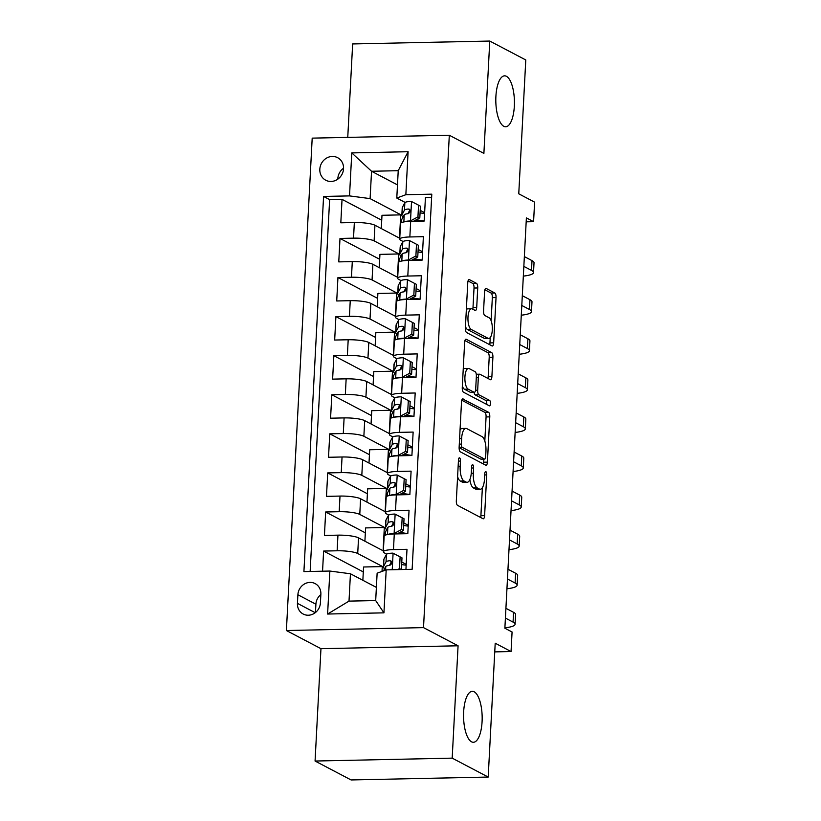 <?xml version="1.0" encoding="UTF-8"?>
<svg xmlns="http://www.w3.org/2000/svg" width="821" height="821" viewBox="0 0 821 821"><rect width="100%" height="100%" fill="white"/><g stroke="black" fill="none" stroke-linecap="round" stroke-linejoin="round"><path stroke-width="1.23" d="M459.596 457.861A2.74 0.995 88.8 0 0 459.401 457.81A2.74 0.995 88.8 0 0 458.467 460.027L456.332 500.779A3.91 1.426 88.8 0 0 457.543 505.356L482.994 518.728A3.91 1.426 88.8 0 0 483.271 518.8A3.91 1.426 88.8 0 0 484.606 515.639L486.74 474.877A2.74 0.995 88.8 0 0 485.888 471.675A2.74 0.995 88.8 0 0 485.693 471.623A2.74 0.995 88.8 0 0 484.759 473.84L484.482 479.115A12.51 4.567 88.8 0 1 480.223 489.244A12.51 4.567 88.8 0 1 479.32 489.008L477.196 487.9A12.51 4.567 88.8 0 1 473.317 473.245L473.594 467.97A2.74 0.995 88.8 0 0 472.742 464.768A2.74 0.995 88.8 0 0 472.547 464.717A2.74 0.995 88.8 0 0 471.613 466.933L471.336 472.208A12.51 4.567 88.8 0 1 467.077 482.338A12.51 4.567 88.8 0 1 466.174 482.101L464.05 480.993A12.51 4.567 88.8 0 1 460.171 466.338L460.448 461.063A2.74 0.995 88.8 0 0 459.596 457.861M503.807 126.321A25.482 9.298 88.8 0 0 505.654 126.783A25.482 9.298 88.8 0 0 514.418 103.651A25.482 9.298 88.8 0 0 506.424 76.302A25.482 9.298 88.8 0 0 504.576 75.84A25.482 9.298 88.8 0 0 495.812 98.972A25.482 9.298 88.8 0 0 503.807 126.321M471.541 741.804A25.482 9.298 88.8 0 0 473.389 742.276A25.482 9.298 88.8 0 0 482.163 719.134A25.482 9.298 88.8 0 0 474.169 691.785A25.482 9.298 88.8 0 0 472.321 691.323A25.482 9.298 88.8 0 0 463.557 714.465A25.482 9.298 88.8 0 0 471.541 741.804M319.821 169.198A12.736 11.627 -62.3 0 0 325.763 180.23A12.736 11.627 -62.3 0 0 343.547 168.695A12.736 11.627 -62.3 0 0 337.605 157.673A12.736 11.627 -62.3 0 0 319.821 169.198M343.558 168.213A12.736 11.627 -62.3 0 0 337.831 178.66A12.736 11.627 -62.3 0 0 337.811 179.142M477.73 287.955A3.91 1.426 88.8 0 0 476.519 283.368L469.376 279.622A3.91 1.426 88.8 0 0 469.089 279.55A3.91 1.426 88.8 0 0 467.765 282.711L465.384 327.979A3.91 1.426 88.8 0 0 466.605 332.556L492.046 345.928A3.91 1.426 88.8 0 0 492.333 346A3.91 1.426 88.8 0 0 493.657 342.829L496.038 297.571A3.91 1.426 88.8 0 0 494.817 292.994L486.196 288.458A3.91 1.426 88.8 0 0 485.919 288.387A3.91 1.426 88.8 0 0 484.585 291.558L483.569 310.923A3.91 1.426 88.8 0 0 484.78 315.5L489.059 317.748A10.457 3.818 88.8 0 1 492.333 328.964A10.457 3.818 88.8 0 1 488.741 338.457A10.457 3.818 88.8 0 1 487.982 338.273L471.233 329.467A10.457 3.818 88.8 0 1 467.949 318.25A10.457 3.818 88.8 0 1 471.541 308.758A10.457 3.818 88.8 0 1 472.301 308.953L475.092 310.41A3.91 1.426 88.8 0 0 475.38 310.482A3.91 1.426 88.8 0 0 476.714 307.321L477.73 287.955L474.025 288.027A3.91 1.426 88.8 0 0 472.804 283.45L468.032 280.946M452.186 758.142L458.077 645.788L320.96 648.682L315.069 761.036L452.186 758.142L488.197 777.056L495.207 643.212L511.052 651.535L512.078 631.996L504.874 628.219L526.384 217.893L533.578 221.68L534.604 202.14L518.759 193.807L525.779 59.964L489.768 41.05L352.65 43.944L347.755 137.384M458.077 645.788L423.513 627.624L449.313 135.239L483.887 153.404L489.768 41.05M463.126 398.914A3.91 1.426 88.8 0 0 462.839 398.842A3.91 1.426 88.8 0 0 461.505 402.013L459.134 447.271A3.91 1.426 88.8 0 0 460.345 451.848L485.796 465.22A3.91 1.426 88.8 0 0 486.083 465.291A3.91 1.426 88.8 0 0 487.407 462.131L489.778 416.863A3.91 1.426 88.8 0 0 488.567 412.286L462.562 398.924M462.264 387.625L464.635 342.357A3.91 1.426 88.8 0 1 465.969 339.196A3.91 1.426 88.8 0 1 466.246 339.268L491.697 352.64A3.91 1.426 88.8 0 1 492.908 357.217L491.892 376.593A3.91 1.426 88.8 0 1 490.558 379.754A3.91 1.426 88.8 0 1 490.281 379.682L479.957 374.263A3.91 1.426 88.8 0 0 479.68 374.191A3.91 1.426 88.8 0 0 478.345 377.352L477.668 390.201A3.91 1.426 88.8 0 0 478.879 394.778L489.624 400.422A2.74 0.995 88.8 0 1 490.486 403.357A2.74 0.995 88.8 0 1 489.542 405.841A2.74 0.995 88.8 0 1 489.347 405.8L463.475 392.202A3.91 1.426 88.8 0 1 462.264 387.625M488.197 777.056L351.08 779.95L315.069 761.036M381.724 220.213L342.039 199.359L340.818 222.809L354.344 222.522L353.523 238.152A15.927 2.935 3 0 1 374.109 240.871L399.786 254.366M379.682 259.292L339.997 238.439L338.765 261.889L352.291 261.601L351.47 277.231A15.927 2.935 3 0 1 372.057 279.951L397.744 293.436A30.459 5.603 -177 0 0 398.965 295.16M377.629 298.372L337.944 277.519L336.723 300.968L350.249 300.681L349.428 316.311A15.927 2.935 3 0 1 370.014 319.02L395.691 332.515M375.587 337.441L335.902 316.598L334.67 340.038L348.196 339.761L347.375 355.39A15.927 2.935 3 0 1 367.962 358.1L393.649 371.595A30.459 5.603 -177 0 0 394.87 373.319M373.534 376.521L333.849 355.678L332.618 379.117L346.154 378.84L345.333 394.47A15.927 2.935 3 0 1 365.92 397.179L391.596 410.674M371.492 415.6L331.807 394.757L330.576 418.197L344.102 417.91L343.281 433.55A15.927 2.935 3 0 1 363.867 436.259L389.554 449.754A30.459 5.603 -177 0 0 390.775 451.478M369.44 454.68L329.755 433.827L328.523 457.276L342.049 456.989L341.238 472.629A15.927 2.935 3 0 1 361.815 475.338L387.502 488.834A30.459 5.603 -177 0 0 388.733 490.548M367.387 493.76L327.712 472.906L326.481 496.356L340.007 496.069L339.186 511.699A15.927 2.935 3 0 1 359.772 514.418L385.449 527.913M365.345 532.839L325.66 511.986L324.428 535.436L337.954 535.148A15.927 2.935 3 0 1 358.541 537.868L383.376 550.912M405.943 569.446L406.99 549.311L393.464 549.598A15.927 2.935 3 0 0 383.325 551.784A15.927 2.935 3 0 0 384.402 552.933L386.701 554.134M383.325 551.784L384.146 536.154A15.927 2.935 3 0 1 394.285 533.958L407.811 533.681L409.043 510.231L395.517 510.518A15.927 2.935 3 0 0 385.377 512.704A15.927 2.935 3 0 0 386.455 513.854L388.744 515.065M385.377 512.704L386.188 497.074A15.927 2.935 -177 0 1 396.338 494.889L409.864 494.601L411.095 471.151L397.559 471.439A15.927 2.935 3 0 0 387.42 473.635A15.927 2.935 3 0 0 388.497 474.774L390.796 475.985M387.42 473.635L388.241 457.995A15.927 2.935 -177 0 1 398.38 455.809L411.906 455.522L413.137 432.072L399.611 432.359A15.927 2.935 3 0 0 389.472 434.555A15.927 2.935 3 0 0 390.55 435.694L392.838 436.905M389.472 434.555L390.293 418.915A15.927 2.935 -177 0 1 400.432 416.729L413.958 416.442L415.19 392.992L401.664 393.28A15.927 2.935 3 0 0 391.514 395.476A15.927 2.935 3 0 0 392.602 396.615L394.891 397.826M391.514 395.476L392.335 379.846A15.927 2.935 -177 0 1 402.475 377.65L416.001 377.362L417.232 353.913L403.706 354.2A15.927 2.935 3 0 0 393.567 356.396A15.927 2.935 3 0 0 394.644 357.546L396.943 358.746M393.567 356.396L394.388 340.766A15.927 2.935 -177 0 1 404.527 338.57L418.053 338.283L419.285 314.833L405.759 315.12A15.927 2.935 3 0 0 395.609 317.317A15.927 2.935 3 0 0 396.697 318.466L398.985 319.667M395.609 317.317L396.43 301.687A15.927 2.935 -177 0 1 406.58 299.491L420.106 299.203L421.327 275.764L407.801 276.041A15.927 2.935 3 0 0 397.662 278.237A15.927 2.935 3 0 0 398.739 279.386L401.038 280.587M397.662 278.237L398.483 262.607A15.927 2.935 -177 0 1 408.622 260.411L422.148 260.124L423.379 236.684L409.853 236.961A15.927 2.935 3 0 0 399.714 239.157A15.927 2.935 3 0 0 400.792 240.307L403.08 241.507M354.344 222.522A15.927 2.935 -177 0 1 374.93 225.231L399.755 238.285M352.291 261.601A15.927 2.935 -177 0 1 372.878 264.311L397.703 277.365M350.249 300.681A15.927 2.935 -177 0 1 370.825 303.39L395.66 316.434M348.196 339.761A15.927 2.935 -177 0 1 368.783 342.47L393.608 355.514M346.154 378.84A15.927 2.935 -177 0 1 366.73 381.549L391.566 394.593M344.102 417.91A15.927 2.935 -177 0 1 364.688 420.629L389.513 433.673M342.049 456.989A15.927 2.935 -177 0 1 362.636 459.709L387.471 472.752M340.007 496.069A15.927 2.935 -177 0 1 360.593 498.788L385.418 511.832M320.416 602.871L320.867 594.271A12.346 11.268 -62.3 0 0 315.12 583.587A12.346 11.268 -62.3 0 0 297.89 594.753L297.438 603.353A12.346 11.268 -62.3 0 0 303.185 614.036A12.346 11.268 -62.3 0 0 320.416 602.871M423.513 627.624L286.396 630.518L312.196 138.133L449.313 135.239M342.039 199.359L329.632 199.626L323.577 196.445L303.914 571.601L329.857 571.047L350.444 573.766L376.387 587.395M323.577 196.445L349.52 195.901L351.778 152.911L408.099 151.721L405.851 194.71L431.795 194.167L412.132 569.312L386.188 569.866L383.941 612.846L327.61 614.036L329.857 571.047M422.589 251.76L418.156 249.43M420.537 290.839L416.103 288.51M418.494 329.919L414.061 327.589M416.442 368.998L412.009 366.669M414.4 408.068L409.966 405.738M412.347 447.147L407.914 444.818M410.305 486.227L405.861 483.897M408.253 525.307L403.819 522.977M363.293 571.919L323.607 551.065L337.133 550.778A15.927 2.935 3 0 1 357.72 553.498L383.407 566.993A30.459 5.603 -177 0 0 384.628 568.707M406.2 564.386L401.767 562.057M431.62 197.471L425.422 197.604L424.2 221.044L410.674 221.331A15.927 2.935 -177 0 0 400.525 223.528L399.714 239.157M325.66 511.986L339.186 511.699M327.712 472.906L341.238 472.629M329.755 433.827L343.281 433.55M331.807 394.757L345.333 394.47M333.849 355.678L347.375 355.39M335.902 316.598L349.428 316.311M337.944 277.519L351.47 277.231M339.997 238.439L353.523 238.152M329.632 199.626L310.143 571.467M323.607 551.065L322.561 571.2M397.477 184.889L371.544 171.261L370.107 198.61L401.838 215.287A30.459 5.603 -177 0 0 403.07 217.001M350.444 573.766L349.007 601.116L375.69 600.562L377.126 573.202L386.188 569.866M320.96 648.682L286.396 630.518M526.179 221.834L533.578 221.68M494.755 651.884L511.052 651.535M405.133 202.428L396.789 198.046L398.226 170.696L371.544 171.261L351.778 152.911M424.631 212.68L420.198 210.35M382.022 571.395L382.268 566.593L363.549 566.993L362.861 580.283M383.407 567.198L382.268 566.593M385.46 528.119L384.32 527.513L365.602 527.913L364.904 541.203M383.099 550.768L384.32 527.513M387.502 489.039L386.363 488.433L367.654 488.834L366.956 502.134M385.141 511.688L386.363 488.433M389.554 449.959L388.415 449.364L369.696 449.754L368.998 463.054M387.194 472.609L388.415 449.364M391.607 410.88L390.457 410.284L371.749 410.674L371.051 423.975M389.246 433.529L390.457 410.284M393.649 371.8L392.51 371.205L373.791 371.595L373.093 384.895M391.289 394.449L392.51 371.205M395.701 332.721L394.552 332.125L375.844 332.515L375.146 345.815M393.341 355.37L394.552 332.125M397.744 293.641L396.605 293.046L377.886 293.436L377.188 306.736M395.383 316.29L396.605 293.046M399.796 254.572L398.657 253.966L379.938 254.366L379.24 267.656M397.436 277.221L398.657 253.966M405.851 194.71L396.789 198.046M370.107 198.61L349.52 195.901M401.838 215.492L400.699 214.886L381.991 215.287L381.293 228.577M399.478 238.141L400.699 214.886M349.007 601.116L327.61 614.036M375.69 600.562L383.941 612.846M408.099 151.721L398.226 170.696M320.857 594.537A12.346 11.268 -62.3 0 0 315.9 604.215L315.459 612.538M457.595 476.693A12.51 4.567 88.8 0 0 460.345 481.065L464.05 480.993M467.077 482.338L463.372 482.409A12.51 4.567 88.8 0 1 462.469 482.184L460.345 481.065M469.869 479.546A12.51 4.567 88.8 0 0 473.491 487.982L477.196 487.9M480.223 489.244L476.519 489.316A12.51 4.567 88.8 0 1 475.616 489.09L473.491 487.982M480.624 517.487A3.91 1.426 88.8 0 0 480.901 515.711L482.368 487.684M484.811 441.031L486.073 416.945A3.91 1.426 88.8 0 0 484.862 412.368L461.782 400.238M483.425 463.978A3.91 1.426 88.8 0 0 483.702 462.202L483.867 459.103M461.34 444.089A2.74 0.995 88.8 0 0 462.182 447.301L484.523 459.031A2.74 0.995 88.8 0 0 484.718 459.083A2.74 0.995 88.8 0 0 485.652 456.866L485.94 451.304A12.51 4.567 88.8 0 0 482.06 436.649L466.79 428.634A12.51 4.567 88.8 0 0 465.887 428.408A12.51 4.567 88.8 0 0 461.628 438.527L461.34 444.089L459.298 444.13M481.209 459.103A2.74 0.995 88.8 0 1 481.014 459.165A2.74 0.995 88.8 0 1 480.819 459.113L459.124 447.712M465.887 428.408L462.182 428.48A12.51 4.567 88.8 0 0 460.037 430.04M464.912 340.592L487.992 352.712L491.697 352.64M487.91 378.44A3.91 1.426 88.8 0 0 488.187 376.665L489.203 357.299A3.91 1.426 88.8 0 0 487.992 352.712M474.056 392.335A3.91 1.426 88.8 0 0 475.174 394.86L485.919 400.504L489.624 400.422M486.699 404.404A2.74 0.995 88.8 0 0 485.919 400.504M469.253 368.629A10.457 3.818 88.8 0 0 468.493 368.444A10.457 3.818 88.8 0 0 464.891 377.937A10.457 3.818 88.8 0 0 468.175 389.154L474.076 392.253A3.91 1.426 88.8 0 0 474.364 392.325A3.91 1.426 88.8 0 0 475.687 389.164L476.365 376.316A3.91 1.426 88.8 0 0 475.154 371.728L469.253 368.629M468.493 368.444L464.789 368.516A10.457 3.818 88.8 0 0 463.208 369.512M462.346 386.086A10.457 3.818 88.8 0 0 464.47 389.236L468.175 389.154M474.364 392.325L470.649 392.407A3.91 1.426 88.8 0 1 470.371 392.335L464.47 389.236M472.732 309.168A3.91 1.426 88.8 0 0 473.009 307.403L474.025 288.027M471.541 308.758L467.837 308.84A10.457 3.818 88.8 0 0 466.349 309.722M465.466 326.584A10.457 3.818 88.8 0 0 467.518 329.549L471.233 329.467M488.741 338.457L485.037 338.539A10.457 3.818 88.8 0 1 484.277 338.355L467.518 329.549M491.122 320.724L492.333 297.643A3.91 1.426 88.8 0 0 491.112 293.066L484.862 289.782M489.675 344.687A3.91 1.426 88.8 0 0 489.952 342.911L490.24 337.575M397.6 569.62L399.499 568.604L400.114 556.884L392.91 553.128A10.55 1.94 -177 0 0 386.424 554.421L383.93 559.111A30.459 5.603 -177 0 0 383.797 559.583L383.407 567.013A30.459 5.603 -177 0 1 383.54 566.541L383.93 559.111M401.633 564.581A25.277 4.649 -177 0 0 406.159 565.187M401.377 569.538L401.992 557.87L400.114 556.884M504.894 627.829A29.864 5.49 -177 0 0 515.085 624.258A29.864 5.49 -177 0 0 513.063 622.102L505.408 618.08M515.085 624.258L515.598 614.488A29.864 5.49 -177 0 0 513.577 612.333L505.921 608.31M383.489 570.852L385.788 566.531A10.55 1.94 3 0 1 389.677 565.402C392.376 563.658 392.459 562.087 389.924 560.712A10.55 1.94 -177 0 0 386.034 561.841L383.54 566.541M389.472 565.423L391.176 562.19A5.378 0.985 3 0 1 391.689 561.882M390.806 560.887L391.504 561.543M399.499 568.604L401.284 569.548M394.624 533.958L393.936 533.588L401.551 529.524L402.167 517.805L394.963 514.049A10.55 1.94 -177 0 0 388.477 515.342L385.973 520.042A30.459 5.603 -177 0 0 385.839 520.514L385.449 527.934A30.459 5.603 -177 0 0 386.681 529.627M403.686 525.512A25.277 4.649 -177 0 0 408.211 526.107M393.936 533.588A10.55 1.94 -177 0 0 387.943 534.471M401.551 529.524L403.419 530.51L404.035 518.79L402.167 517.805M403.419 530.51L397.066 533.907M506.947 588.749A29.864 5.49 -177 0 0 517.138 585.178A29.864 5.49 -177 0 0 515.116 583.023L507.46 579M517.138 585.178L517.651 575.408A29.864 5.49 -177 0 0 515.619 573.253L507.973 569.23M385.07 535.241L385.203 532.624A30.459 5.603 3 0 1 385.347 532.152L387.84 527.451A10.55 1.94 3 0 1 391.72 526.323C394.419 524.578 394.501 523.008 391.966 521.633A10.55 1.94 -177 0 0 388.087 522.761L385.593 527.462A30.459 5.603 -177 0 0 385.449 527.934M398.339 533.229A30.459 5.603 -177 0 0 401.869 533.804M407.821 533.537A25.277 4.649 3 0 1 399.981 532.347M391.514 526.343L393.228 523.11A5.378 0.985 3 0 1 393.731 522.803M392.859 521.807L393.557 522.464M396.676 494.878L395.979 494.519L403.604 490.445L404.209 478.725L397.005 474.979A10.55 1.94 -177 0 0 390.519 476.262L388.025 480.962A30.459 5.603 -177 0 0 387.892 481.434L387.502 488.854A30.459 5.603 -177 0 1 387.635 488.382L388.025 480.962M405.738 486.432A25.277 4.649 -177 0 0 410.254 487.038M395.979 494.519A10.55 1.94 -177 0 0 389.985 495.391M403.604 490.445L405.471 491.43L406.087 479.71L404.209 478.725M405.471 491.43L399.119 494.827M508.989 549.67A29.864 5.49 -177 0 0 519.18 546.098A29.864 5.49 -177 0 0 517.158 543.943L509.502 539.92M519.18 546.098L519.693 536.329A29.864 5.49 -177 0 0 517.671 534.173L510.015 530.15M400.381 494.15A30.459 5.603 -177 0 0 403.922 494.724M387.112 496.171L387.255 493.544A30.459 5.603 3 0 1 387.389 493.072L389.883 488.372A10.55 1.94 3 0 1 393.772 487.243C396.471 485.498 396.553 483.928 394.018 482.553A10.55 1.94 -177 0 0 390.129 483.682L387.635 488.382M409.864 494.458A25.277 4.649 3 0 1 402.033 493.267M393.567 487.264L395.281 484.041A5.378 0.985 3 0 1 395.784 483.723M394.901 482.727L395.599 483.384M398.719 455.799L398.031 455.439L405.646 451.376L406.262 439.646L399.057 435.9A10.55 1.94 -177 0 0 392.571 437.183L390.078 441.883A30.459 5.603 -177 0 0 389.934 442.355L389.544 449.775A30.459 5.603 -177 0 1 389.688 449.303L390.078 441.883M407.78 447.353A25.277 4.649 -177 0 0 412.306 447.958M398.031 455.439A10.55 1.94 -177 0 0 392.038 456.312M405.646 451.376L407.524 452.35L408.129 440.631L406.262 439.646M407.524 452.35L401.161 455.747M511.042 510.59A29.864 5.49 -177 0 0 521.232 507.019A29.864 5.49 -177 0 0 519.211 504.864L511.555 500.851M521.232 507.019L521.745 497.249A29.864 5.49 -177 0 0 519.724 495.094L512.068 491.081M402.434 455.07A30.459 5.603 -177 0 0 405.964 455.645M389.164 457.092L389.298 454.465A30.459 5.603 3 0 1 389.441 453.992L391.935 449.292A10.55 1.94 3 0 1 395.814 448.163C398.524 446.419 398.606 444.859 396.061 443.473A10.55 1.94 -177 0 0 392.181 444.602L389.688 449.303M411.916 455.378A25.277 4.649 3 0 1 404.086 454.187M395.609 448.184L397.323 444.961A5.378 0.985 3 0 1 397.826 444.654M396.954 443.648L397.651 444.305M400.771 416.719L400.084 416.36L407.698 412.296L408.314 400.566L401.1 396.82A10.55 1.94 -177 0 0 394.614 398.103L392.12 402.803A30.459 5.603 -177 0 0 391.986 403.275L391.596 410.695A30.459 5.603 -177 0 0 392.828 412.399M409.833 408.273A25.277 4.649 -177 0 0 414.359 408.879M400.084 416.36A10.55 1.94 -177 0 0 394.08 417.242M407.698 412.296L409.566 413.281L410.182 401.551L408.314 400.566M409.566 413.281L403.214 416.668M513.094 471.511A29.864 5.49 -177 0 0 523.275 467.939A29.864 5.49 -177 0 0 521.253 465.794L513.597 461.771M523.275 467.939L523.788 458.169A29.864 5.49 -177 0 0 521.766 456.024L514.11 452.002M391.217 418.012L391.35 415.385A30.459 5.603 3 0 1 391.484 414.913L393.977 410.213A10.55 1.94 3 0 1 397.867 409.084C400.566 407.339 400.648 405.779 398.113 404.394A10.55 1.94 -177 0 0 394.224 405.533L391.73 410.223A30.459 5.603 -177 0 0 391.596 410.695M404.476 415.99A30.459 5.603 -177 0 0 408.016 416.565M413.969 416.298A25.277 4.649 3 0 1 406.128 415.108M397.662 409.104L399.375 405.882A5.378 0.985 3 0 1 399.878 405.574M398.996 404.568L399.704 405.225M402.813 377.639L402.126 377.28L409.741 373.216L410.356 361.486L403.152 357.74A10.55 1.94 -177 0 0 396.666 359.023L394.172 363.724A30.459 5.603 -177 0 0 394.029 364.196L393.649 371.615A30.459 5.603 -177 0 1 393.782 371.143L394.172 363.724M411.875 369.193A25.277 4.649 -177 0 0 416.401 369.799M402.126 377.28A10.55 1.94 -177 0 0 396.133 378.163M409.741 373.216L411.619 374.202L412.234 362.472L410.356 361.486M411.619 374.202L405.256 377.588M515.136 432.431A29.864 5.49 -177 0 0 525.327 428.86A29.864 5.49 -177 0 0 523.305 426.715L515.65 422.692M525.327 428.86L525.84 419.09A29.864 5.49 -177 0 0 523.819 416.945L516.163 412.922M406.528 376.911A30.459 5.603 -177 0 0 410.059 377.486M393.259 378.933L393.403 376.305A30.459 5.603 3 0 1 393.536 375.833L396.03 371.143A10.55 1.94 3 0 1 399.919 370.004C402.618 368.26 402.701 366.7 400.155 365.314A10.55 1.94 -177 0 0 396.276 366.453L393.782 371.143M416.011 377.219A25.277 4.649 3 0 1 408.181 376.028M399.704 370.025L401.418 366.802A5.378 0.985 3 0 1 401.921 366.494M401.048 365.489L401.746 366.145M404.866 338.56L404.178 338.201L411.793 334.137L412.409 322.417L405.194 318.661A10.55 1.94 -177 0 0 398.708 319.944L396.215 324.644A30.459 5.603 -177 0 0 396.081 325.116L395.691 332.546A30.459 5.603 -177 0 0 396.923 334.239M413.928 330.114A25.277 4.649 -177 0 0 418.453 330.719M404.178 338.201A10.55 1.94 -177 0 0 398.175 339.083M411.793 334.137L413.661 335.122L414.277 323.392L412.409 322.417M413.661 335.122L407.308 338.509M517.189 393.351A29.864 5.49 -177 0 0 527.38 389.78A29.864 5.49 -177 0 0 525.348 387.635L517.692 383.612M527.38 389.78L527.882 380.01A29.864 5.49 -177 0 0 525.861 377.865L518.205 373.842M395.312 339.853L395.445 337.236A30.459 5.603 3 0 1 395.578 336.764L398.072 332.064A10.55 1.94 3 0 1 401.962 330.925C404.661 329.18 404.743 327.62 402.208 326.235A10.55 1.94 -177 0 0 398.318 327.374L395.825 332.074A30.459 5.603 -177 0 0 395.691 332.546M408.571 337.831A30.459 5.603 -177 0 0 412.111 338.406M418.063 338.139A25.277 4.649 3 0 1 410.223 336.949M401.756 330.945L403.47 327.723A5.378 0.985 3 0 1 403.973 327.415M403.09 326.419L403.799 327.076M406.918 299.48L406.221 299.121L413.835 295.057L414.451 283.337L407.247 279.581A10.55 1.94 -177 0 0 400.761 280.864L398.267 285.564A30.459 5.603 -177 0 0 398.134 286.036L397.744 293.466A30.459 5.603 -177 0 1 397.877 292.994L398.267 285.564M415.97 291.034A25.277 4.649 -177 0 0 420.496 291.64M406.221 299.121A10.55 1.94 -177 0 0 400.227 300.004M413.835 295.057L415.713 296.042L416.329 284.312L414.451 283.337M415.713 296.042L409.351 299.429M519.231 354.272A29.864 5.49 -177 0 0 529.422 350.7A29.864 5.49 -177 0 0 527.4 348.556L519.744 344.533M529.422 350.7L529.935 340.931A29.864 5.49 -177 0 0 527.913 338.786L520.257 334.763M410.623 298.752A30.459 5.603 -177 0 0 414.153 299.326M397.354 300.773L397.497 298.156A30.459 5.603 3 0 1 397.631 297.684L400.125 292.984A10.55 1.94 3 0 1 404.014 291.845C406.713 290.1 406.795 288.54 404.26 287.155A10.55 1.94 -177 0 0 400.371 288.294L397.877 292.994M420.106 299.07A25.277 4.649 3 0 1 412.275 297.879M403.799 291.865L405.512 288.643A5.378 0.985 3 0 1 406.015 288.335M405.143 287.34L405.841 287.997M408.961 260.401L408.273 260.041L415.888 255.978L416.504 244.258L409.299 240.502A10.55 1.94 -177 0 0 402.803 241.785L400.309 246.485A30.459 5.603 -177 0 0 400.176 246.957L399.786 254.387A30.459 5.603 -177 0 0 401.017 256.08M418.022 251.955A25.277 4.649 -177 0 0 422.548 252.56M408.273 260.041A10.55 1.94 -177 0 0 402.28 260.924M415.888 255.978L417.756 256.963L418.371 245.243L416.504 244.258M417.756 256.963L411.403 260.349M521.284 315.202A29.864 5.49 -177 0 0 531.474 311.621A29.864 5.49 -177 0 0 529.442 309.476L521.797 305.453M531.474 311.621L531.987 301.851A29.864 5.49 -177 0 0 529.956 299.706L522.3 295.683M399.406 261.694L399.54 259.077A30.459 5.603 3 0 1 399.683 258.605L402.177 253.905A10.55 1.94 3 0 1 406.056 252.765C408.755 251.021 408.837 249.461 406.303 248.075A10.55 1.94 -177 0 0 402.423 249.215L399.919 253.915A30.459 5.603 -177 0 0 399.786 254.387M412.676 259.682A30.459 5.603 -177 0 0 416.206 260.257M422.158 259.99A25.277 4.649 3 0 1 414.318 258.8M405.851 252.786L407.565 249.563A5.378 0.985 3 0 1 408.068 249.256M407.195 248.26L407.893 248.917M411.013 221.331L410.315 220.962L417.94 216.898L418.546 205.178L411.342 201.422A10.55 1.94 -177 0 0 404.856 202.715L402.362 207.405A30.459 5.603 -177 0 0 402.228 207.877L401.838 215.307A30.459 5.603 -177 0 1 401.972 214.835L402.362 207.405M420.075 212.875A25.277 4.649 -177 0 0 424.59 213.481M410.315 220.962A10.55 1.94 -177 0 0 404.322 221.844M417.94 216.898L419.808 217.883L420.424 206.163L418.546 205.178M419.808 217.883L413.456 221.28M523.326 276.123A29.864 5.49 -177 0 0 533.517 272.541A29.864 5.49 -177 0 0 531.495 270.396L523.839 266.373M533.517 272.541L534.03 262.771A29.864 5.49 -177 0 0 532.008 260.626L524.352 256.604M414.718 220.603A30.459 5.603 -177 0 0 418.258 221.177M401.448 222.614L401.592 219.997A30.459 5.603 3 0 1 401.726 219.525L404.219 214.825A10.55 1.94 3 0 1 408.109 213.696C410.808 211.941 410.89 210.381 408.355 209.006A10.55 1.94 -177 0 0 404.466 210.135L401.972 214.835M424.2 220.911A25.277 4.649 3 0 1 416.37 219.72M407.904 213.717L409.607 210.484A5.378 0.985 3 0 1 410.12 210.176M409.238 209.181L409.936 209.837M374.93 225.231L374.109 240.871M372.878 264.311L372.057 279.951M370.825 303.39L370.014 319.02M368.783 342.47L367.962 358.1M366.73 381.549L365.92 397.179M364.688 420.629L363.867 436.259M362.636 459.709L361.815 475.338M360.593 498.788L359.772 514.418M358.541 537.868L357.72 553.498M394.285 533.958L393.464 549.598M410.674 221.331L409.853 236.961M408.622 260.411L407.801 276.041M406.58 299.491L405.759 315.12M404.527 338.57L403.706 354.2M402.475 377.65L401.664 393.28M400.432 416.729L399.611 432.359M398.38 455.809L397.559 471.439M396.338 494.889L395.517 510.518M337.954 535.148L337.133 550.778M315.243 612.712L297.438 603.353M315.9 604.215L297.89 594.753M458.139 466.379L460.171 466.338M462.469 482.184L466.174 482.101M471.562 468.011L473.594 467.97M471.264 473.286L473.317 473.245M475.616 489.09L479.32 489.008M484.708 474.928L486.74 474.877M480.901 515.711L484.606 515.639M458.405 461.104L460.448 461.063M484.862 412.368L488.567 412.286M486.073 416.945L489.778 416.863M483.702 462.202L487.407 462.131M459.134 447.363L462.182 447.301M480.819 459.113L484.523 459.031M459.596 438.568L461.628 438.527M465.681 339.278L466.246 339.268M489.203 357.299L492.908 357.217M488.187 376.665L491.892 376.593M476.303 377.393L478.345 377.352M475.575 390.242L477.668 390.201M475.174 394.86L478.879 394.778M470.371 392.335L474.076 392.253M473.009 307.403L476.714 307.321M484.277 338.355L487.982 338.273M485.632 288.469L486.196 288.458M491.112 293.066L494.817 292.994M492.333 297.643L496.038 297.571M489.952 342.911L493.657 342.829M468.812 279.633L469.376 279.622M472.804 283.45L476.519 283.368M392.222 569.733L393.095 553.221M513.063 622.102L513.577 612.333M386.034 561.841L386.424 554.421M385.603 570.082L385.788 566.531M394.121 533.486L395.137 514.151M515.116 583.023L515.619 573.253M385.593 527.462L385.973 520.042M385.182 535.189L385.347 532.152M388.087 522.761L388.477 515.342M387.461 534.553L387.84 527.451M396.174 494.416L397.19 475.072M517.158 543.943L517.671 534.173M387.235 496.12L387.389 493.072M390.129 483.682L390.519 476.262M389.513 495.484L389.883 488.372M398.216 455.337L399.232 435.992M519.211 504.864L519.724 495.094M389.277 457.04L389.441 453.992M392.181 444.602L392.571 437.183M391.566 456.404L391.935 449.292M400.268 416.257L401.284 396.912M521.253 465.794L521.766 456.024M391.73 410.223L392.12 402.803M391.33 417.961L391.484 414.913M394.224 405.533L394.614 398.103M393.608 417.325L393.977 410.213M402.321 377.178L403.327 357.833M523.305 426.715L523.819 416.945M393.372 378.881L393.536 375.833M396.276 366.453L396.666 359.023M395.66 378.245L396.03 371.143M404.363 338.098L405.379 318.753M525.348 387.635L525.861 377.865M395.825 332.074L396.215 324.644M395.424 339.802L395.578 336.764M398.318 327.374L398.708 319.944M397.703 339.165L398.072 332.064M406.416 299.018L407.432 279.674M527.4 348.556L527.913 338.786M397.467 300.722L397.631 297.684M400.371 288.294L400.761 280.864M399.755 300.086L400.125 292.984M408.458 259.939L409.474 240.594M529.442 309.476L529.956 299.706M399.919 253.915L400.309 246.485M399.519 261.642L399.683 258.605M402.423 249.215L402.803 241.785M401.797 261.006L402.177 253.905M410.51 220.859L411.526 201.514M531.495 270.396L532.008 260.626M401.572 222.563L401.726 219.525M404.466 210.135L404.856 202.715M403.85 221.927L404.219 214.825M481.014 459.165L484.718 459.083M476.272 374.263L479.68 374.191"/></g></svg>
